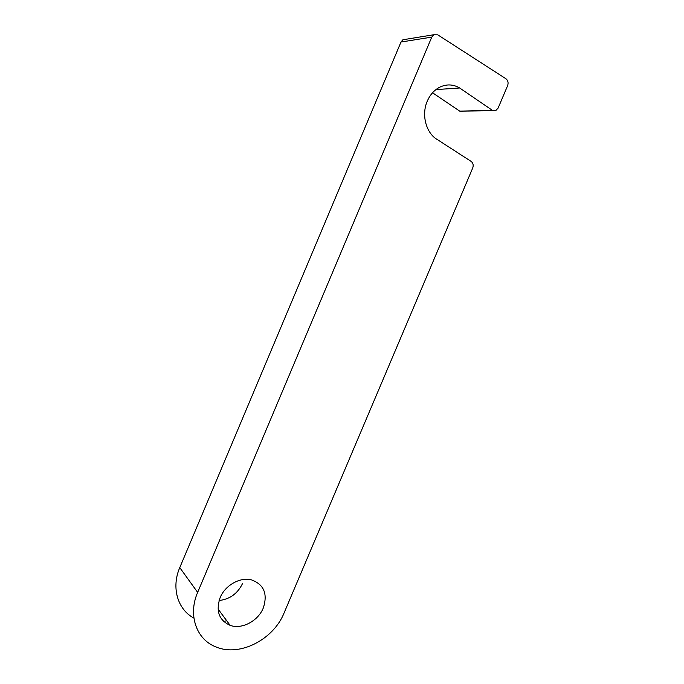<?xml version="1.0" encoding="UTF-8"?>
<svg xmlns="http://www.w3.org/2000/svg" width="684" height="684" viewBox="0 0 684 684"><rect width="100%" height="100%" fill="white"/><g stroke="black" fill="none" stroke-linecap="round" stroke-linejoin="round"><path stroke-width="1.03" d="M219.077 600.526C229.867 599.252 237.724 593.515 242.649 583.324M220.086 597.739C215.665 611.086 219.017 620.294 230.132 625.356C241.811 629.69 258.09 621.038 263.272 608.033C267.897 593.874 263.973 584.487 251.49 579.878C240.152 576.817 225.079 585.265 220.086 597.739M427.278 101.155C430.048 94.785 434.152 90.16 439.573 87.27C446.472 83.935 453.176 84.183 459.674 87.997L492.241 110.235L495.746 110.637L498.123 108.072L507.605 85.688C508.58 82.764 508.024 80.455 505.955 78.763L437.777 34.833L433.75 34.747L431.758 37.124L197.65 592.387C187.715 615.036 196.453 639.694 216.084 646.987C239.733 657.042 273.532 639.514 284.065 612.992L472.712 168.007C473.636 165.314 473.166 163.151 471.302 161.518L437.751 139.844C426.252 133.645 421.079 115.117 427.278 101.155M432.544 92.767L459.751 111.15L493.087 110.714M405.535 39.347L402.885 39.775L400.986 42.032L179.772 567.609C171.12 587.488 177.549 609.478 193.897 618.105M223.685 621.5L226.686 620.696M459.674 87.997L435.947 89.587M431.758 37.124L400.986 42.032M197.65 592.387L179.772 567.609M492.241 110.235L459.751 111.15M230.132 625.356L218.042 608.991M433.75 34.747L402.885 39.775"/></g></svg>

